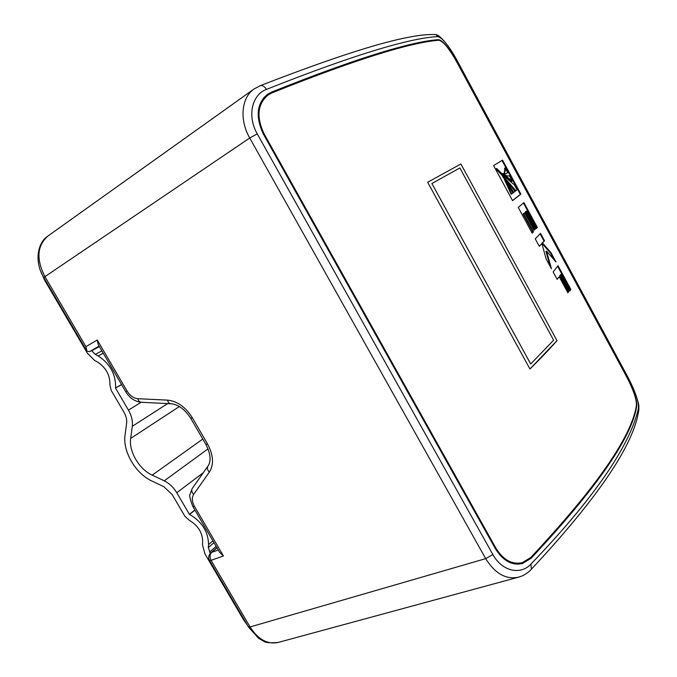 <?xml version="1.0" encoding="UTF-8"?>
<svg xmlns="http://www.w3.org/2000/svg" width="677" height="677" viewBox="0 0 677 677"><rect width="100%" height="100%" fill="white"/><g stroke="black" fill="none" stroke-linecap="round" stroke-linejoin="round"><path stroke-width="1.02" d="M530.7 364.006L553.617 340.184L459.878 167.955L431.892 183.509L530.7 364.006L553.617 340.184L459.878 167.955L431.892 183.509L530.7 364.006M495.285 548.488L495.97 548.285L264.038 133.775L263.438 134.181M495.97 548.285C503.426 560.124 512.227 564.906 522.365 562.621L530.793 557.484C596.166 487.626 631.37 437.029 636.405 405.692C636.769 399.54 633.367 389.622 626.183 375.938L457.339 63.046C449.57 49.006 443.46 41.407 439.026 40.265C414.569 41.898 363.024 56.386 272.044 92.851L268.151 94.958C257.531 103.818 256.16 116.757 264.038 133.775M512.591 200.663L493.601 165.586L502.537 160.119L520.875 194.071L512.591 200.663M532.147 233.133L518.227 207.407L523.93 202.618L537.352 227.455L536.235 228.606L526.706 210.979L525.911 211.689L535.253 228.961L534.026 230.18L524.633 212.823L523.676 213.653L533.51 231.822L532.147 233.133M546.161 259.037L541.913 243.61L539.315 246.377L535.245 238.854L540.542 233.362L544.511 240.716L542.497 242.984L551.002 252.716L556.029 262.024L546.576 251.133L551.45 268.811L546.161 259.037M557.179 279.406L553.151 271.959L558.034 265.731L570.846 289.451L569.916 290.924L560.988 274.397L560.311 275.319L568.917 291.237L567.876 292.777L559.227 276.783L557.179 279.406M529.947 368.99L427.661 182.257L460.902 163.995L556.993 340.641C549.597 349.095 540.584 358.548 529.947 368.99L556.993 340.641L460.902 163.995L427.661 182.257L529.947 368.99M557.036 279.127L559.227 276.783M567.698 292.447L568.917 291.237M568.341 291.491L559.744 275.581L560.311 275.319M559.744 275.581L560.988 274.397M569.729 290.577L570.846 289.451M570.279 289.705L557.62 266.289M539.197 246.166L541.913 243.61M550.173 266.45L546.009 251.404L546.576 251.133M554.108 259.79L550.435 252.986L551.002 252.716M550.435 252.986L541.93 243.255L542.497 242.984M541.93 243.255L544.511 240.716M543.953 240.987L540.094 233.844M532.054 232.956L533.51 231.822M532.934 232.101L523.118 213.94L523.676 213.653M523.118 213.94L524.633 212.823M533.925 230.002L535.253 228.961M534.686 229.241L525.352 211.977L525.911 211.689M525.352 211.977L526.706 210.979M536.133 228.411L537.352 227.455M536.785 227.726L523.439 203.041M512.531 200.57L520.325 194.358L501.995 160.449M520.325 194.358L520.875 194.071M512.261 181.03L502.605 173.566C505.626 175.681 507.894 176.409 509.409 175.741L512.261 181.03L511.71 181.326L505.397 177.01M502.122 173.82L502.605 173.566M507.691 172.567L506.455 173.642L503.612 173.684C505.008 172.99 505.533 171.069 505.177 167.913L507.691 172.567M503.138 173.938L503.612 173.684M503.358 174.082L506.455 173.642M503.231 173.862C504.509 173.117 504.966 171.239 504.619 168.218L505.177 167.913M504.898 178.973L512.938 193.03L511.719 193.944L504.898 178.973M504.873 178.931L504.314 179.236L511.152 194.24L511.719 193.944M503.189 176.045L515.011 191.439L513.716 192.429L503.189 176.045L502.715 176.705L503.273 176.401M509.138 185.947L513.158 192.725L513.716 192.429M502.715 176.705L504.534 179.117M496.791 168.59C503.366 175.318 509.189 180.691 514.258 184.728L517.033 189.865L515.874 190.77L496.791 168.59M504.17 177.577L515.315 191.058L515.874 190.77M496.529 168.48L495.962 168.776L496.326 169.292L502.901 176.198M99.299 346.472L89.559 351.651L86.952 351.253L85.928 346.658L97.251 339.998L127.073 391.035C130.001 395.707 133.581 398.262 137.795 398.702L167.473 400.124C177.306 401.148 185.6 407.029 192.37 417.794L207.585 444.044C213.483 455.122 214.067 464.498 209.345 472.174L193.647 494.396C191.642 497.68 191.921 501.691 194.485 506.413L223.435 555.978L211.063 560.353L250.067 626.953L485.697 558.652L249.737 138.006C238.989 119.33 241.672 97.327 254.061 88.992L260.4 85.624C262.625 85.226 264.631 86.487 266.425 89.415C252.309 94.467 246.775 115.665 257.235 133.851L492.881 554.556C502.3 571.769 520.901 575.145 530.92 564.102L531.411 569.196L530.709 569.932M530.92 564.102C600.753 491.502 631.607 440.38 638.47 408.028C638.758 401.402 635.043 390.747 627.308 376.073L457.44 61.226C449.071 46.078 442.546 37.87 437.884 36.609C413.317 37.675 360.528 52.011 266.425 89.415M636.71 406.259C631.7 437.638 596.53 488.286 531.191 558.195L522.526 563.484C512.15 565.837 503.129 560.937 495.446 548.785L263.37 134.071C255.297 116.664 256.701 103.386 267.601 94.247L271.621 92.072C362.627 55.666 414.222 41.238 438.696 39.655C443.232 40.823 449.486 48.609 457.474 63.037L626.217 375.752C633.57 389.732 637.065 399.904 636.71 406.259L636.228 406.428M638.47 408.028L638.91 409.145C634.696 443.494 598.866 496.842 531.411 569.196C528.085 573.148 521.595 576.33 521.849 576.025L518.607 577.151C506.125 579.859 495.149 573.69 485.697 558.652L492.881 554.556M192.987 506.777L219.543 552.22L223.435 555.978M127.073 391.035L125.71 391.653L98.275 344.711L97.251 339.998M259.858 85.835L260.4 85.624C329.953 58.628 379.822 42.423 410 37.007C420.138 35.052 428.803 34.248 435.98 34.586L437.884 36.609M430.927 34.502L435.98 34.586C441.277 35.644 451.567 49.717 457.466 61.226L457.44 61.226M627.156 375.743L635.61 394.107C639.858 406.979 638.623 405.371 638.91 409.145L638.123 413.046M91.581 350.576L95.305 354.393L98.207 355.95C110.148 363.803 115.953 374.483 115.606 387.972L121.598 384.621M115.581 388.149L128.452 410.144C131.617 415.729 132.904 421.102 132.303 426.29L130.669 438.408C128.638 451.347 139.191 469.288 152.207 475.136L164.24 480.831C169.318 483.327 173.498 487.296 176.773 492.729L189.408 514.317L194.858 509.984M189.408 514.317L189.577 514.393C201.966 521.679 208.288 531.741 208.558 544.579L208.313 547.507L210.285 553.388M244.101 619.548L243.517 619.726L204.877 553.769L202.448 544.621L202.685 541.702C202.474 532.562 197.963 525.394 189.154 520.198L184.813 516.145L172.22 494.642L163.902 486.729L151.91 481.025C135.688 473.688 122.562 451.407 125.042 435.235L126.633 423.117C127.014 419.672 126.159 416.093 124.052 412.386L111.231 390.485L109.928 384.866C110.148 375.261 106.018 367.653 97.53 362.06L94.636 360.494L87.401 353.225L44.631 280.21L45.139 279.872M243.517 619.726L247.401 625.184M40.628 271.003L44.631 280.21M496.326 169.292L496.884 168.988M216.962 547.803L211.63 552.39L218.248 550.012M257.235 133.851L249.737 138.006L44.927 276.639L85.928 346.658M529.575 558.652L531.191 558.195M271.621 92.072L264.174 97.293M437.621 40.366L438.696 39.655M209.557 560.581L248.29 626.707L250.067 626.953C258.106 639.494 267.5 644.648 278.239 642.431C270.25 643.142 265.409 642.735 263.708 641.212L258.496 638.242L248.476 627.02M43.802 277.587C34.273 262.219 37.235 242.704 48.025 235.951C37.074 245.497 36.042 259.063 44.927 276.639L43.87 277.705L86.385 350.288M99.087 346.108L89.559 351.651M209.421 560.344L211.063 560.353C209.515 557.154 209.709 554.505 211.63 552.39L210.623 553.05C208.575 555.242 208.177 557.67 209.421 560.344M192.133 488.642L190.127 494.168C189.12 495.107 190.034 499.245 192.877 506.599L194.485 506.413M207.763 466.351L192.615 487.948C191.193 489.894 191.54 492.044 193.647 494.396M205.969 444.577C210.555 453.802 211.3 460.842 208.22 465.7C206.807 467.629 207.187 469.787 209.345 472.174M190.787 418.403L205.884 444.434L207.585 444.044M167.473 400.124C168.175 402.544 169.419 403.763 171.213 403.771C178.364 404.524 184.872 409.365 190.728 418.293L192.37 417.794M170.57 403.737L141.595 402.29C139.775 402.282 138.506 401.089 137.795 398.702M457.525 61.336L627.308 376.073M91.674 350.745L99.401 346.632M95.305 354.393L101.863 350.864M98.207 355.95L103.251 353.225M115.606 387.972L121.521 384.494M128.452 410.144L141.104 402.282M132.303 426.29L167.651 403.594M130.669 438.408L179.363 406.547M152.207 475.136L202.778 439.077M164.24 480.831L208.059 448.851M176.773 492.729L203.32 472.69M189.577 514.393L194.951 510.136M208.558 544.579L212.916 540.881M208.313 547.507L213.974 542.683M209.523 552.093L216.141 546.407M516.991 564.136L522.365 562.621M263.26 98.385L268.151 94.958M518.54 577.168L278.239 642.431M48.025 235.951L254.061 88.992M216.877 547.659L210.996 552.72M140.926 402.256C134.596 401.427 129.535 397.907 125.727 391.695"/></g></svg>
